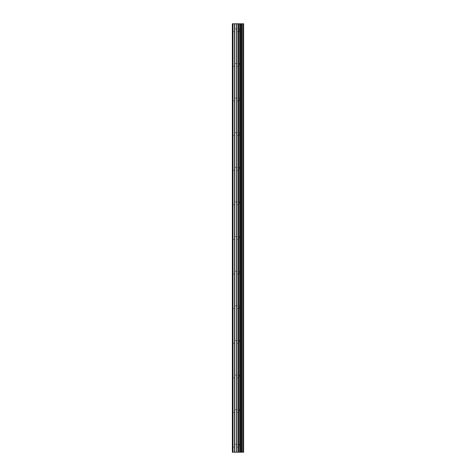 <?xml version="1.0" encoding="UTF-8"?>
<svg xmlns="http://www.w3.org/2000/svg" width="476" height="476" viewBox="0 0 476 476"><rect width="100%" height="100%" fill="white"/><g stroke="black" fill="none" stroke-linecap="round" stroke-linejoin="round"><path stroke-width="0.36" stroke-dasharray="2.38 1.78" d="M239.517 445.709L239.517 444.304L239.517 445.709M232.377 445.709L232.377 444.304L232.377 445.709M239.517 411.091L239.517 409.687L239.517 411.091M232.377 411.091L232.377 409.687L232.377 411.091M239.517 376.474L239.517 375.064L239.517 376.474M232.377 376.474L232.377 375.064L232.377 376.474M239.517 341.857L239.517 340.447L239.517 341.857M232.377 341.857L232.377 340.447L232.377 341.857M239.517 307.234L239.517 308.644L239.517 307.234M232.377 307.234L232.377 308.644L232.377 307.234M239.517 272.617L239.517 274.027L239.517 272.617M232.377 272.617L232.377 274.027L232.377 272.617M239.517 238L239.517 236.596L239.517 238M232.377 238L232.377 236.596L232.377 238M239.517 203.383L239.517 201.973L239.517 203.383M232.377 203.383L232.377 201.973L232.377 203.383M239.517 168.766L239.517 167.356L239.517 168.766M232.377 168.766L232.377 167.356L232.377 168.766M239.517 134.143L239.517 135.553L239.517 134.143M232.377 134.143L232.377 135.553L232.377 134.143M239.517 99.526L239.517 100.936L239.517 99.526M232.377 99.526L232.377 100.936L232.377 99.526M239.517 64.909L239.517 63.504L239.517 64.909M232.377 64.909L232.377 63.504L232.377 64.909M239.517 30.291L239.517 31.696L239.517 30.291M232.377 30.291L232.377 31.696L232.377 30.291M238.952 452.2L238.071 452.2L238.952 452.2M237.923 452.2L237.042 452.2L237.923 452.194M237.042 452.2L239.101 452.2L237.042 452.194M233.026 452.2L233.026 23.8L232.377 23.8L232.377 452.2L232.377 23.8L232.377 452.2L232.377 23.8L232.377 452.2L238.857 452.2L236.893 452.194L236.905 23.8L243.623 23.8L243.623 452.2L243.194 452.2L243.194 23.8M243.194 452.2L236.905 452.2M233.026 23.8L236.905 23.8M232.591 452.2L232.591 23.8L232.591 452.2M238.637 452.2L238.637 23.8M238.785 452.2L238.785 23.8M234.585 452.2L234.585 23.8M234.829 452.2L234.829 23.8M236.661 452.2L236.661 23.8M238.303 452.2L238.303 23.8M238.553 452.2L238.553 23.8M239.827 452.2L239.827 23.8M239.898 452.2L239.898 23.8M240.368 452.2L240.368 23.8M240.553 452.2L240.553 23.8M241.427 452.2L241.427 23.8M241.612 452.2L241.612 23.8M242.082 452.2L242.082 23.8M242.159 452.2L242.159 23.8M243.42 452.2L243.42 23.8M232.377 447.113L239.517 447.113L240.326 445.709L239.517 444.304L232.377 444.304M232.377 412.496L239.517 412.496L240.326 411.091L239.517 409.687L232.377 409.687M232.377 377.879L239.517 377.879L240.326 376.474L239.517 375.064L232.377 375.064M232.377 343.261L239.517 343.261L240.326 341.857L239.517 340.447L232.377 340.447M232.377 308.644L239.517 308.644L240.326 307.234L239.517 305.83L232.377 305.83M232.377 274.027L239.517 274.027L240.326 272.617L239.517 271.213L232.377 271.213M232.377 239.404L239.517 239.404L240.326 238L239.517 236.596L232.377 236.596M232.377 204.787L239.517 204.787L240.326 203.383L239.517 201.973L232.377 201.973M232.377 170.17L239.517 170.17L240.326 168.766L239.517 167.356L232.377 167.356M232.377 135.553L239.517 135.553L240.326 134.143L239.517 132.739L232.377 132.739M232.377 100.936L239.517 100.936L240.326 99.526L239.517 98.121L232.377 98.121M232.377 66.313L239.517 66.313L240.326 64.909L239.517 63.504L232.377 63.504M232.377 31.696L239.517 31.696L240.326 30.291L239.517 28.887L232.377 28.887"/><path stroke-width="0.71" d="M236.661 452.2L243.623 452.2L243.623 23.8L232.377 23.8L232.377 452.2L236.661 452.2L236.661 23.8M243.194 452.2L243.194 23.8M238.785 452.2L238.785 23.8M238.637 452.2L238.637 23.8M233.026 452.2L233.026 23.8M243.42 452.2L243.42 23.8M242.159 452.2L242.159 23.8M242.082 452.2L242.082 23.8M241.612 452.2L241.612 23.8M241.427 452.2L241.427 23.8M240.553 452.2L240.553 23.8M240.368 452.2L240.368 23.8M239.898 452.2L239.898 23.8M239.827 452.2L239.827 23.8M238.553 452.2L238.553 23.8M238.303 452.2L238.303 23.8M236.905 452.2L236.905 23.8M234.829 452.2L234.829 23.8M234.585 452.2L234.585 23.8"/></g></svg>
